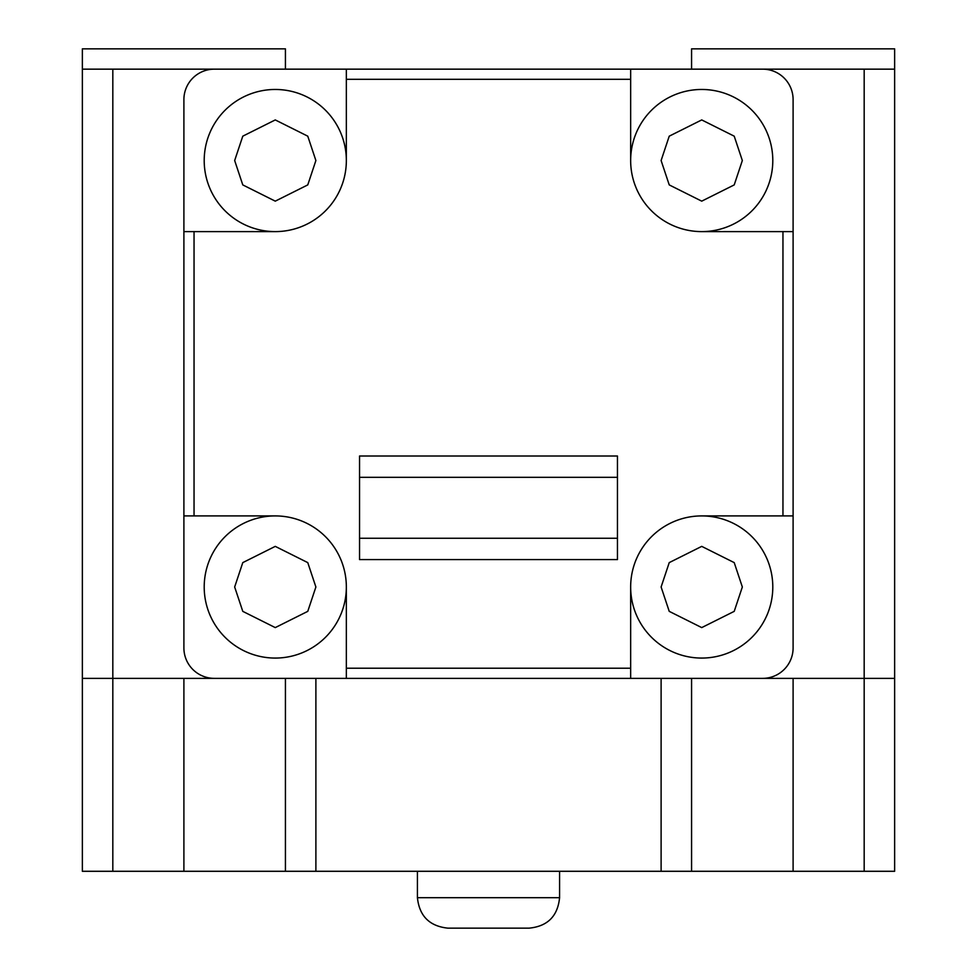 <?xml version="1.0" encoding="UTF-8"?>
<svg xmlns="http://www.w3.org/2000/svg" width="977" height="977" viewBox="0 0 977 977"><rect width="100%" height="100%" fill="white"/><g stroke="black" fill="none" stroke-linecap="round" stroke-linejoin="round"><path stroke-width="1.47" d="M793.104 231.61L701.73 231.61A71.077 71.077 0 0 1 630.653 160.533L630.653 69.159L762.646 69.159A30.458 30.458 0 0 1 793.104 99.617L793.104 647.91A30.458 30.458 0 0 1 762.646 678.368L894.639 678.368L894.639 871.289L894.639 69.159L691.569 69.159L691.569 48.85L894.639 48.85L894.639 678.368M346.346 678.368L214.354 678.368A30.458 30.458 0 0 1 183.896 647.91L183.896 515.917L275.27 515.917A71.077 71.077 0 0 1 346.346 586.994L346.346 678.368L762.646 678.368M630.653 678.368L630.653 586.994A71.077 71.077 0 0 1 701.73 515.917L793.104 515.917M617.452 456.003L617.452 559.577L359.548 559.577L359.548 456.003L617.452 456.003M346.346 69.159L346.346 160.533A71.077 71.077 0 0 1 275.27 231.61L183.896 231.61L183.896 99.617A30.458 30.458 0 0 1 214.354 69.159L630.653 69.159M183.896 69.159L285.431 69.159L285.431 48.85L82.361 48.85L82.361 69.159L214.354 69.159M762.646 69.159L864.181 69.159L864.181 871.289L691.569 871.289L691.569 678.368L740.31 678.368M183.896 515.917L183.896 231.61M236.69 678.368L285.431 678.368L285.431 871.289L82.361 871.289L82.361 678.368L214.354 678.368M359.548 538.254L617.452 538.254M617.452 477.326L359.548 477.326M772.795 160.448A71.077 71.077 0 0 1 701.73 231.61A71.077 71.077 0 0 0 772.795 160.448A71.077 71.077 0 0 0 701.681 89.469A71.077 71.077 0 0 0 630.653 160.533A71.077 71.077 0 0 1 701.681 89.469A71.077 71.077 0 0 1 772.795 160.448M701.73 515.917A71.077 71.077 0 0 1 772.795 586.994A71.077 71.077 0 0 1 701.73 658.071A71.077 71.077 0 0 1 630.653 586.994A71.077 71.077 0 0 0 701.73 658.071A71.077 71.077 0 0 0 772.795 586.994A71.077 71.077 0 0 0 701.73 515.917M275.27 515.917A71.077 71.077 0 0 0 204.205 586.994A71.077 71.077 0 0 0 275.27 658.071A71.077 71.077 0 0 0 346.346 586.994M346.346 160.533A71.077 71.077 0 0 0 275.319 89.469A71.077 71.077 0 0 0 204.205 160.448A71.077 71.077 0 0 0 275.27 231.61M529.119 928.15C547.596 926.33 557.745 916.17 559.577 897.692L417.423 897.692C419.365 916.06 429.514 926.208 447.881 928.15L529.119 928.15L447.881 928.15C429.514 926.208 419.365 916.06 417.423 897.692L417.423 871.289M285.431 678.368L285.431 871.289L661.111 871.289L661.111 678.368M661.111 871.289L691.569 871.289L691.569 678.368M894.639 871.289L864.181 871.289M82.361 678.368L82.361 69.159M782.956 231.61L782.956 515.917M630.653 79.308L346.346 79.308M194.044 231.61L194.044 515.917M346.346 668.219L630.653 668.219M742.337 160.533L734.216 184.909L701.73 201.152L669.233 184.909L661.111 160.533L669.233 136.169L701.73 119.927L734.216 136.169L742.337 160.533M661.111 586.994L669.233 562.618L701.73 546.375L734.216 562.618L742.337 586.994L734.216 611.358L701.73 627.6L669.233 611.358L661.111 586.994M315.889 586.994L307.767 611.358L275.27 627.6L242.785 611.358L234.663 586.994L242.785 562.618L275.27 546.375L307.767 562.618L315.889 586.994M234.663 160.533L242.785 136.169L275.27 119.927L307.767 136.169L315.889 160.533L307.767 184.909L275.27 201.152L242.785 184.909L234.663 160.533M183.896 871.289L183.896 678.368M112.819 871.289L112.819 69.159M793.104 678.368L793.104 871.289M315.889 678.368L315.889 871.289M559.577 897.692L559.577 871.289L559.577 897.692M894.639 48.85L894.639 69.159"/></g></svg>
